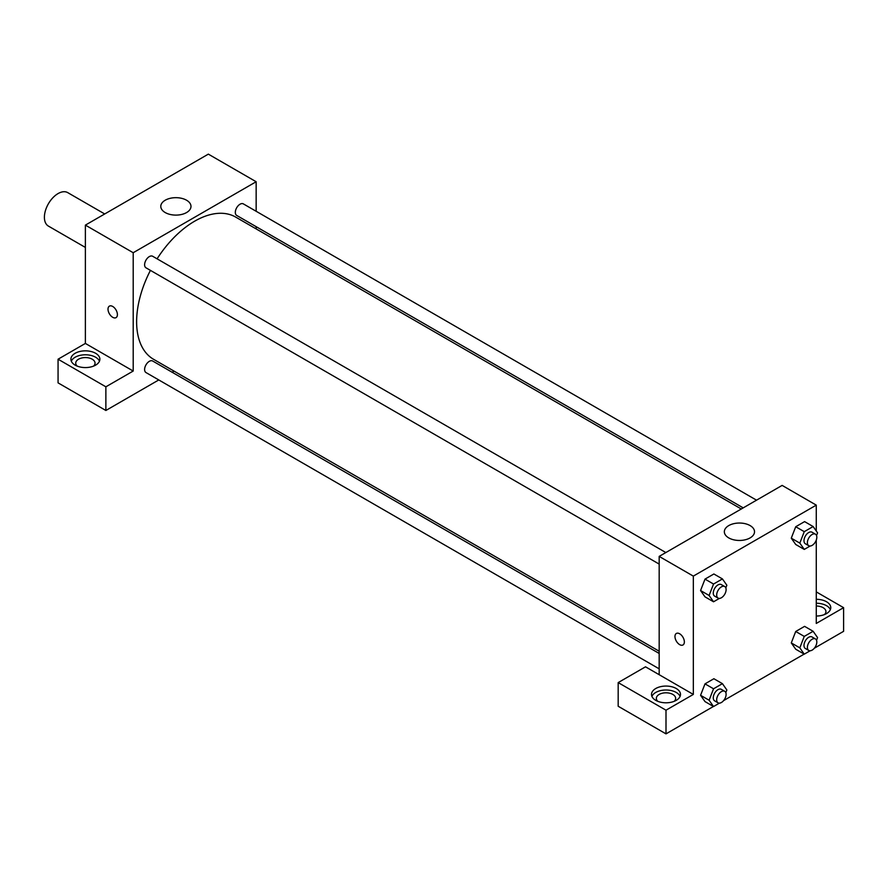 <?xml version="1.0" encoding="UTF-8"?>
<svg xmlns="http://www.w3.org/2000/svg" width="888" height="888" viewBox="0 0 888 888"><rect width="100%" height="100%" fill="white"/><g stroke="black" fill="none" stroke-linecap="round" stroke-linejoin="round"><path stroke-width="1.33" d="M104.706 213.964L67.721 192.618A19.325 11.156 120 0 0 52.836 197.791A19.325 11.156 120 0 0 44.4 217.238A19.325 11.156 120 0 0 48.396 226.085L85.381 247.43M58.064 359.207L105.872 386.813L133.2 371.04L85.381 343.434L58.064 359.207L58.064 382.872L105.872 410.478L158.774 379.942M85.381 343.434L85.381 225.119L208.336 154.135L256.155 181.74L256.155 211.277M256.155 226.673L256.155 228.904M665.834 552.547L152.658 256.266A6.66 3.852 120 0 0 145.987 260.117A6.66 3.852 120 0 0 145.987 267.81L659.174 564.091M105.872 386.813L105.872 410.478M172.106 372.239L174.048 371.129M133.2 371.04L133.2 252.725L256.155 181.74M756.543 500.177L243.368 203.896A6.66 3.852 120 0 0 238.228 205.672A6.66 3.852 120 0 0 235.32 212.387A6.66 3.852 120 0 0 236.696 215.44L743.212 507.869M659.174 653.446L152.658 361.005A6.66 3.852 120 0 0 147.519 362.792A6.66 3.852 120 0 0 144.611 369.508A6.66 3.852 120 0 0 145.987 372.56L659.174 668.842M150.427 270.374A82.107 47.408 120 0 0 136.619 321.745A82.107 47.408 120 0 0 153.624 359.329L659.174 651.215M741.28 508.991L235.731 217.116A82.107 47.408 120 0 0 157.087 258.83M109.391 306.138A6.638 3.83 -120 0 0 108.369 311.455A6.638 3.83 -120 0 0 112.709 317.305A6.638 3.83 60 0 1 108.369 311.455A6.638 3.83 60 0 1 109.391 306.138A6.638 3.83 60 0 1 116.028 309.968A6.638 3.83 60 0 1 116.028 317.638A6.638 3.83 60 0 1 112.709 317.305A6.638 3.83 -120 0 0 116.028 317.638M133.2 252.725L85.381 225.119M186.569 200.233A15.096 8.713 180 0 1 190.987 206.393A15.096 8.713 180 0 1 175.891 215.107A15.096 8.713 180 0 1 160.795 206.393A15.096 8.713 180 0 1 170.119 198.335A15.096 8.713 180 0 1 186.569 200.233M75.136 353.291A14.486 8.369 180 0 1 90.931 351.481A14.486 8.369 180 0 1 99.878 359.207A14.486 8.369 180 0 1 85.381 367.577A14.486 8.369 180 0 1 70.896 359.207A14.486 8.369 180 0 1 75.136 353.291M99.467 361.183A14.486 8.369 0 0 0 89.3 355.1A14.486 8.369 0 0 0 75.136 357.242A14.486 8.369 0 0 0 71.306 361.183M77.189 366.111A9.657 5.572 180 0 1 75.724 363.159A9.657 5.572 180 0 1 81.685 357.997A9.657 5.572 180 0 1 92.219 359.207A9.657 5.572 180 0 1 95.049 363.159A9.657 5.572 180 0 1 93.573 366.111M659.174 674.702L645.509 666.821L618.181 682.595L666 710.2L693.328 694.427L659.174 674.702L659.174 556.399L782.128 485.403L816.272 505.128L816.272 531.013M618.181 682.595L618.181 706.26L666 733.865L713.441 706.471M723.598 700.61L804.151 654.101M814.318 648.24L843.6 631.324L843.6 607.67L816.272 623.443L816.272 540.093M816.272 606.027A9.657 5.572 180 0 1 823.109 607.67A9.657 5.572 180 0 1 825.94 611.61A9.657 5.572 180 0 1 824.464 614.563M830.358 609.634A14.486 8.369 0 0 0 816.272 603.241M816.272 599.3A14.486 8.369 180 0 1 830.768 607.67A14.486 8.369 180 0 1 816.272 616.028M657.808 701.331A9.657 5.572 180 0 1 656.343 698.368A9.657 5.572 180 0 1 666 692.795A9.657 5.572 180 0 1 675.657 698.368A9.657 5.572 180 0 1 674.192 701.331M680.086 696.403A14.486 8.369 0 0 0 669.918 690.32A14.486 8.369 0 0 0 655.755 692.451A14.486 8.369 0 0 0 651.914 696.403M655.755 688.511A14.486 8.369 180 0 1 671.55 686.702A14.486 8.369 180 0 1 680.486 694.427A14.486 8.369 180 0 1 666 702.797A14.486 8.369 180 0 1 651.515 694.427A14.486 8.369 180 0 1 655.755 688.511M666 710.2L666 733.865M816.272 591.885L843.6 607.67M804.262 636.407L795.715 631.479L804.595 626.362L795.715 631.479L791.286 642.923L795.715 649.228L791.286 642.923L799.822 647.851L804.262 636.407L813.13 631.29L817.571 637.606L816.538 640.27M810.111 546.031L804.262 549.417L795.715 544.488L791.275 538.184L795.715 526.739L804.595 521.611L795.715 526.739L804.262 531.668L813.13 526.54L817.571 532.856L816.538 535.519M719.402 598.401L713.541 601.787L705.005 596.858L700.565 590.553M713.541 601.787L709.112 595.471L713.541 584.038L705.005 579.109L713.885 573.981L705.005 579.109L700.565 590.542L705.005 596.858M713.541 688.788L705.005 683.86L713.885 678.732L705.005 683.86L700.565 695.293L705.005 701.598L700.565 695.293L709.112 700.221L713.541 688.788L722.421 683.66L726.85 689.976L725.818 692.64M693.328 694.427L693.328 576.112L816.272 505.128M750.105 525.585A15.096 8.713 180 0 1 754.523 531.746A15.096 8.713 180 0 1 739.427 540.459A15.096 8.713 180 0 1 724.342 531.746A15.096 8.713 180 0 1 733.655 523.698A15.096 8.713 180 0 1 750.105 525.585M693.328 576.112L659.174 556.399M676.345 633.466A6.638 3.83 -120 0 0 675.324 638.783A6.638 3.83 -120 0 0 679.664 644.633A6.638 3.83 60 0 1 675.324 638.783A6.638 3.83 60 0 1 676.345 633.466A6.638 3.83 60 0 1 682.983 637.295A6.638 3.83 60 0 1 682.983 644.966A6.638 3.83 60 0 1 679.664 644.633A6.638 3.83 -120 0 0 682.983 644.966M713.541 584.038L722.421 578.92L726.85 585.225L725.818 587.889M724.73 586.546L721.311 584.582A6.66 3.852 120 0 0 716.183 586.369A6.66 3.852 120 0 0 713.264 593.073A6.66 3.852 120 0 0 714.651 596.125L718.07 598.09A6.66 3.852 120 0 0 724.73 594.25A6.66 3.852 120 0 0 724.73 586.546A6.66 3.852 120 0 0 719.591 588.333A6.66 3.852 120 0 0 716.683 595.049A6.66 3.852 120 0 0 718.07 598.09M709.112 595.471L700.565 590.542M722.421 578.92L713.885 573.981M804.262 549.417L799.822 543.101L804.262 531.668M815.439 534.176L812.032 532.201A6.66 3.852 120 0 0 806.892 533.988A6.66 3.852 120 0 0 803.984 540.703A6.66 3.852 120 0 0 805.361 543.756L808.779 545.72A6.66 3.852 120 0 0 815.439 541.869A6.66 3.852 120 0 0 815.439 534.176A6.66 3.852 120 0 0 810.311 535.964A6.66 3.852 120 0 0 807.392 542.668A6.66 3.852 120 0 0 808.779 545.72M795.715 544.488L791.286 538.172L799.822 543.101M813.13 526.54L804.595 521.611M719.402 703.152L713.541 706.537L709.112 700.221M724.73 691.297L721.311 689.321A6.66 3.852 120 0 0 716.183 691.108A6.66 3.852 120 0 0 713.264 697.813A6.66 3.852 120 0 0 714.651 700.865L718.07 702.841A6.66 3.852 120 0 0 724.73 698.989A6.66 3.852 120 0 0 724.73 691.297A6.66 3.852 120 0 0 719.591 693.084A6.66 3.852 120 0 0 716.683 699.788A6.66 3.852 120 0 0 718.07 702.841M713.541 706.537L705.005 701.598M722.421 683.66L713.885 678.732M810.111 650.782L804.262 654.156L799.822 647.851M815.439 638.927L812.032 636.951A6.66 3.852 120 0 0 806.892 638.738A6.66 3.852 120 0 0 803.984 645.443A6.66 3.852 120 0 0 805.361 648.495L808.779 650.471A6.66 3.852 120 0 0 815.439 646.619A6.66 3.852 120 0 0 815.439 638.927A6.66 3.852 120 0 0 810.311 640.714A6.66 3.852 120 0 0 807.392 647.419A6.66 3.852 120 0 0 808.779 650.471M804.262 654.156L795.715 649.228M813.13 631.29L804.595 626.362"/></g></svg>
